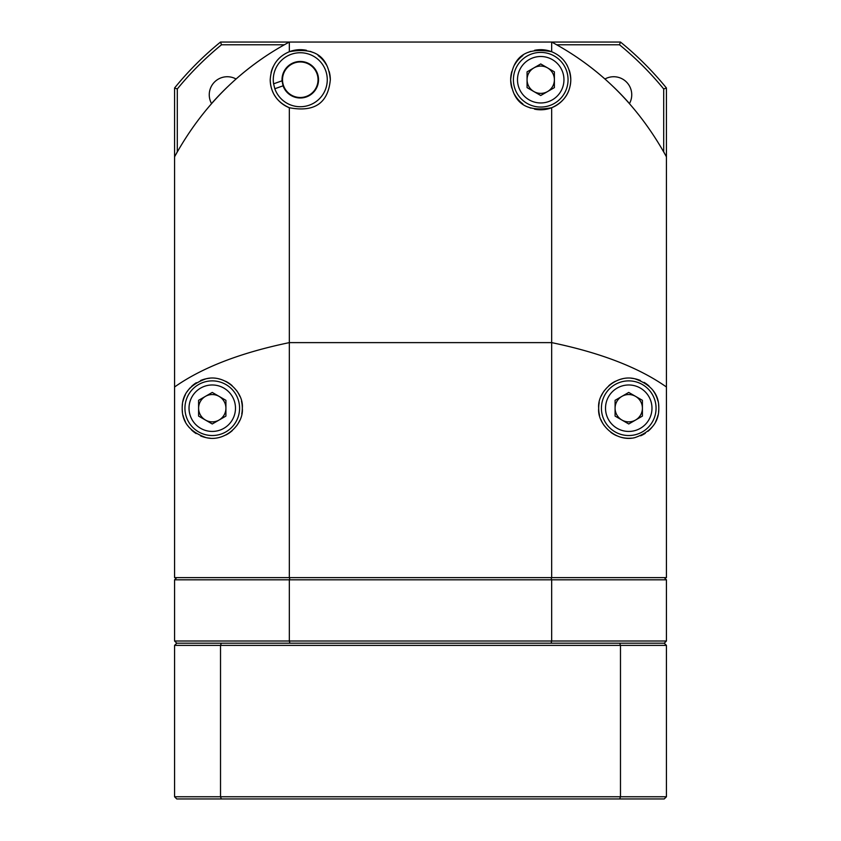 <?xml version="1.0" encoding="UTF-8"?>
<svg xmlns="http://www.w3.org/2000/svg" width="841" height="841" viewBox="0 0 841 841"><rect width="100%" height="100%" fill="white"/><g stroke="black" fill="none" stroke-linecap="round" stroke-linejoin="round"><path stroke-width="1.26" d="M534.55 50.313A30.055 30.055 0 0 1 551.664 51.732C563.502 56.673 569.883 65.997 570.787 79.727C570.408 92.762 564.038 102.097 551.664 107.732L551.664 342.623L289.336 342.623L289.336 107.732C277.004 102.16 270.623 92.825 270.213 79.727C271.096 66.05 277.467 56.715 289.336 51.732L289.336 42.05L551.664 42.05L551.664 51.732C526.519 46.98 512.863 56.315 510.676 79.727A30.055 30.055 0 0 0 511.854 88.074M570.24 85.425A30.055 30.055 0 0 0 569.252 70.234M567.349 65.777A30.055 30.055 0 0 0 566.203 63.769M562.408 58.912A30.055 30.055 0 0 0 560.779 57.335M530.85 51.343A30.055 30.055 0 0 0 528.264 52.384M522.871 55.559A30.055 30.055 0 0 0 514.566 64.936M511.854 71.39A30.055 30.055 0 0 0 510.676 79.727C512.863 103.149 526.519 112.473 551.664 107.732M514.566 94.528A30.055 30.055 0 0 0 522.871 103.906M528.264 107.08A30.055 30.055 0 0 0 530.85 108.121M534.55 109.151A30.055 30.055 0 0 0 569.346 88.915M666.429 156.815L666.429 88A316.973 316.973 0 0 0 620.479 42.05L551.664 42.05C600.442 68.142 638.697 106.397 666.429 156.815L666.429 386.997C638.876 367.57 600.621 352.778 551.664 342.623L551.664 577.62L289.336 577.62L289.336 342.623C240.389 352.778 202.134 367.559 174.571 386.997L174.571 577.62L289.336 577.62M274.113 94.539A30.055 30.055 0 0 0 289.336 107.732C314.481 112.473 328.137 103.149 330.324 79.727A30.055 30.055 0 0 0 329.146 71.39M306.45 50.313A30.055 30.055 0 0 0 289.336 51.732C314.481 46.98 328.137 56.315 330.324 79.727M666.429 386.997L666.429 577.62L551.664 577.62M658.577 411.869A30.055 30.055 0 0 0 658.797 408.2C659.071 422.15 651.071 431.959 634.808 437.646C616.18 442.366 597.057 424.285 598.687 408.2C597.068 392.242 616.001 374.108 634.703 378.734C651.039 384.411 659.071 394.229 658.797 408.2A30.055 30.055 0 0 0 658.619 404.899M174.571 386.997L174.571 156.815C202.324 106.376 240.579 68.121 289.336 42.05L220.521 42.05A316.973 316.973 0 0 0 174.571 88L174.571 156.815M241.777 413.835A30.055 30.055 0 0 0 242.313 408.2C243.953 424.2 224.915 442.345 206.224 437.656C189.94 431.969 181.929 422.15 182.203 408.2C181.94 394.292 189.908 384.484 206.098 378.776C224.684 373.993 243.964 392.053 242.313 408.2A30.055 30.055 0 0 0 241.472 401.125M326.434 64.936A30.055 30.055 0 0 0 318.129 55.559M312.736 52.384A30.055 30.055 0 0 0 310.15 51.343M280.263 57.304A30.055 30.055 0 0 0 277.761 59.806M273.188 66.691A30.055 30.055 0 0 0 271.065 72.631M270.213 79.727A30.055 30.055 0 0 0 273.178 92.741M300.269 61.971A17.766 17.766 0 0 1 318.035 79.727A17.766 17.766 0 0 1 300.269 97.493A17.766 17.766 0 0 1 282.513 79.727A17.766 17.766 0 0 1 300.269 61.971M239.948 396.521A30.055 30.055 0 0 0 236.584 390.539M232.116 385.641A30.055 30.055 0 0 0 225.609 381.278M220.111 379.186A30.055 30.055 0 0 0 218.755 378.86M209.577 378.271A30.055 30.055 0 0 0 200.536 380.521M196.331 382.718A30.055 30.055 0 0 0 191.391 386.566M190.203 387.775A30.055 30.055 0 0 0 187.186 391.633M185.388 394.734A30.055 30.055 0 0 0 183.023 401.241M182.476 404.122A30.055 30.055 0 0 0 182.455 412.132M183.054 415.328A30.055 30.055 0 0 0 185.398 421.698M187.753 425.609A30.055 30.055 0 0 0 189.257 427.554M191.443 429.888A30.055 30.055 0 0 0 196.174 433.599M200.568 435.901A30.055 30.055 0 0 0 210.187 438.193M219.354 437.415A30.055 30.055 0 0 0 221.372 436.847M225.903 434.986A30.055 30.055 0 0 0 232.295 430.603M236.573 425.872A30.055 30.055 0 0 0 239.674 420.511M657.946 401.094A30.055 30.055 0 0 0 651.975 389.131M649.052 386.051A30.055 30.055 0 0 0 644.101 382.361M640.379 380.489A30.055 30.055 0 0 0 631.276 378.25M622.329 378.839A30.055 30.055 0 0 0 620.353 379.344M615.444 381.246A30.055 30.055 0 0 0 608.768 385.746M604.311 390.697A30.055 30.055 0 0 0 601.283 395.985M599.223 402.555A30.055 30.055 0 0 0 599.58 415.486M600.958 419.68A30.055 30.055 0 0 0 604.322 425.725M610.787 432.306A30.055 30.055 0 0 0 616.663 435.722M620.49 437.11A30.055 30.055 0 0 0 631.612 438.129M640.642 435.806A30.055 30.055 0 0 0 645.32 433.283M648.012 431.265A30.055 30.055 0 0 0 652.816 426.198M655.591 421.719A30.055 30.055 0 0 0 657.967 415.254M628.448 102.392A278.718 278.718 0 0 0 613.646 87.033M629.467 103.548A18.039 18.039 0 0 0 604.931 79.012A278.718 278.718 0 0 0 579.007 58.723M262.003 58.712A278.718 278.718 0 0 0 236.09 78.991M227.501 86.896A278.718 278.718 0 0 0 212.573 102.371M552.558 86.56A13.666 13.666 0 0 1 527.065 79.727A13.666 13.666 0 0 1 547.565 67.9A13.666 13.666 0 0 1 552.558 86.56M554.387 71.842L554.387 87.622L540.731 95.506L527.065 87.622L527.065 71.842L540.731 63.958L554.387 71.842M564.395 93.393A27.322 27.322 0 0 0 554.387 56.063A27.322 27.322 0 0 0 517.068 66.071A27.322 27.322 0 0 0 527.065 103.39A27.322 27.322 0 0 0 564.395 93.393M273.588 83.816L282.05 80.82A18.25 18.25 0 0 1 317.478 73.64A18.25 18.25 0 0 1 306.366 96.936A18.25 18.25 0 0 1 283.06 85.824L274.818 88.736A26.996 26.996 0 0 0 309.278 105.178A26.996 26.996 0 0 0 325.719 70.718A26.996 26.996 0 0 0 273.588 83.816L274.818 88.736M282.05 80.82L283.06 85.824M221.299 643.197L619.701 643.197L620.479 645.383L620.479 796.763L666.429 796.763L664.243 798.95L176.757 798.95L174.571 796.763L220.521 796.763L220.521 645.383L666.429 645.383L664.243 643.197L666.429 641.01L174.571 641.01L176.757 643.197L221.299 643.197L220.521 645.383L174.571 645.383L174.571 796.763M221.299 798.95L220.521 796.763L620.479 796.763L619.701 798.95M666.429 796.763L666.429 645.383M176.757 643.197L174.571 645.383M619.701 643.197L664.243 643.197M628.742 421.867A13.666 13.666 0 0 1 621.909 396.374A13.666 13.666 0 0 1 642.408 408.2A13.666 13.666 0 0 1 628.742 421.867M642.408 416.095L628.742 423.98L615.086 416.095L615.086 400.316L628.742 392.432L642.408 400.316L642.408 416.095M628.742 435.533A27.322 27.322 0 0 0 656.064 408.2A27.322 27.322 0 0 0 628.742 380.878A27.322 27.322 0 0 0 601.42 408.2A27.322 27.322 0 0 0 628.742 435.533M551.107 577.62L551.664 579.806L666.429 579.806L664.243 577.62M176.757 577.62L174.571 579.806L289.336 579.806L289.893 577.62M289.336 579.806L551.664 579.806L551.664 641.01L551.107 643.197L289.893 643.197L289.336 641.01L289.336 579.806M174.571 579.806L174.571 641.01M666.429 641.01L666.429 579.806M620.479 42.05L619.502 44.783A314.24 314.24 0 0 1 663.696 88.967L666.429 88M663.696 88.967L663.696 151.811L665.767 155.596M211.533 103.548A18.039 18.039 0 0 1 236.069 79.012M284.342 44.783L221.498 44.783A314.24 314.24 0 0 0 177.304 88.967L177.304 151.811L175.233 155.596M174.571 88L177.304 88.967M221.498 44.783L220.521 42.05M556.658 44.783L619.502 44.783M212.258 421.867A13.666 13.666 0 0 1 205.425 396.374A13.666 13.666 0 0 1 225.914 408.2A13.666 13.666 0 0 1 212.258 421.867M225.914 416.095L212.258 423.98L198.592 416.095L198.592 400.316L212.258 392.432L225.914 400.316L225.914 416.095M212.258 435.533A27.322 27.322 0 0 0 239.58 408.2A27.322 27.322 0 0 0 212.258 380.878A27.322 27.322 0 0 0 184.936 408.2A27.322 27.322 0 0 0 212.258 435.533M560.842 91.343A23.222 23.222 0 0 0 552.348 59.616A23.222 23.222 0 0 0 520.611 68.121A23.222 23.222 0 0 0 529.115 99.848A23.222 23.222 0 0 0 560.842 91.343M628.742 431.433A23.222 23.222 0 0 0 651.975 408.2A23.222 23.222 0 0 0 628.742 384.978A23.222 23.222 0 0 0 605.52 408.2A23.222 23.222 0 0 0 628.742 431.433M212.258 431.433A23.222 23.222 0 0 0 235.48 408.2A23.222 23.222 0 0 0 212.258 384.978A23.222 23.222 0 0 0 189.025 408.2A23.222 23.222 0 0 0 212.258 431.433"/></g></svg>
